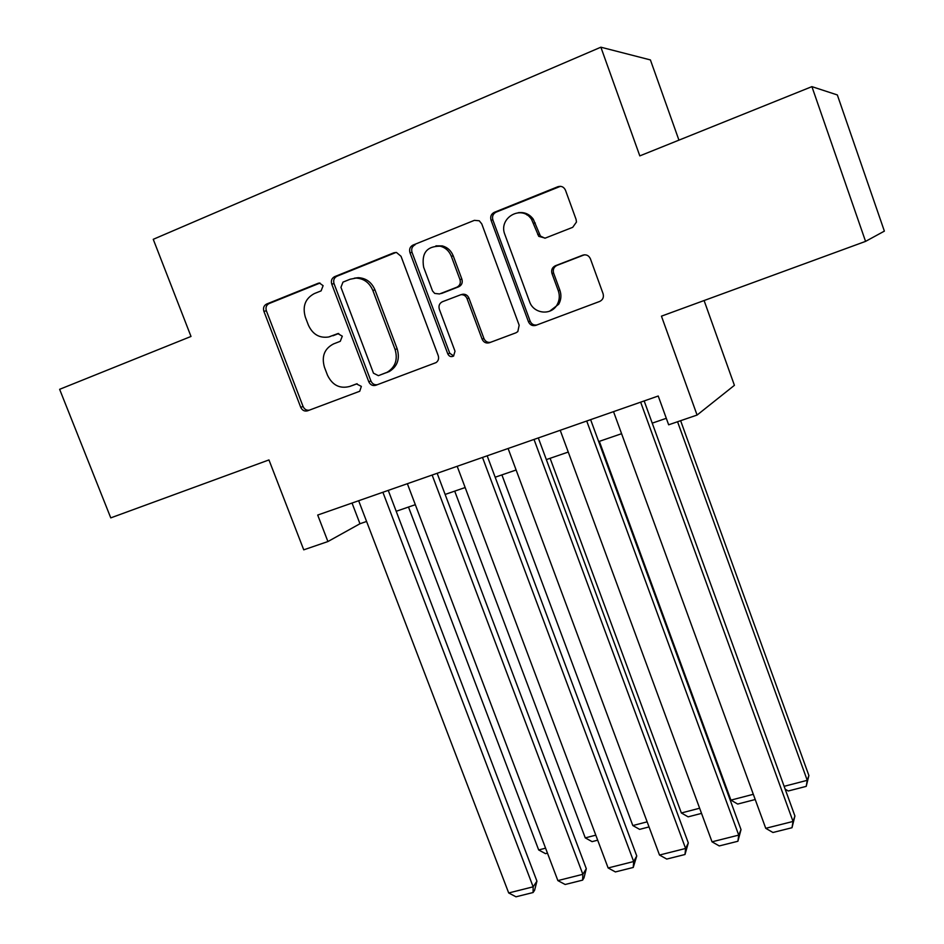 <?xml version="1.0" encoding="UTF-8"?>
<svg xmlns="http://www.w3.org/2000/svg" width="944" height="944" viewBox="0 0 944 944"><rect width="100%" height="100%" fill="white"/><g stroke="black" fill="none" stroke-linecap="round" stroke-linejoin="round"><path stroke-width="1.42" d="M323.119 285.678L319.414 283.011L318.222 283.259L266.621 304.039C263.848 305.537 262.928 307.968 263.895 311.331L300.735 407.312C302.257 410.416 304.534 411.584 307.579 410.817L359.735 391.253L361.351 386.379L356.466 383.913L349.705 386.45C339.793 388.999 332.394 385.246 327.497 375.216L324.429 367.169C321.397 356.407 324.417 348.655 333.527 343.923L340.277 341.303L342.294 336.182L337.846 333.598L328.689 336.984C319.485 338.353 312.735 334.436 308.428 325.22L305.337 317.125C302.269 306.281 305.29 298.434 314.364 293.572L321.113 290.87L323.119 285.678M572.701 227.327L576.465 222.041L576.088 219.421L565.503 190.275C563.898 186.9 561.373 185.708 557.928 186.7L494.255 212.341C491.163 213.993 490.089 216.589 491.033 220.164L528.451 321.739C530.021 325.019 532.487 326.223 535.85 325.35L599.664 301.455C602.862 299.873 604.007 297.277 603.074 293.69L590.401 258.786C588.796 255.435 586.271 254.231 582.826 255.163L555.32 265.783C552.169 267.388 551.06 269.984 551.992 273.548L558.282 290.717C559.945 295.625 559.556 300.298 557.113 304.735C551.19 315.91 533.478 313.856 529.549 301.632L504.91 234.643C497.866 217.958 521.784 204.093 531.555 219.362L538.753 236.354L545.219 238.124L572.701 227.327M811.911 86.636L837.34 94.943L884.375 231.127L865.565 241.381L811.911 86.636L639.808 155.89L600.868 47.2L153.247 239.316L191.007 336.453L59.625 389.317L110.767 517.878L268.957 459.929L303.744 549.833L327.91 541.549L317.703 515.046L658.228 396.02L668.659 424.8L697.085 415.053L734.408 385.329L704.094 300.534M865.565 241.381L661.449 316.157L697.085 415.053M401.023 256.296L396.48 252.473L393.849 252.791L334.624 276.651C331.757 278.185 330.789 280.675 331.745 284.097L368.774 381.742C370.319 384.904 372.644 386.072 375.783 385.282L436.069 362.602C438.382 360.903 439.102 358.59 438.228 355.64L401.023 256.296M413.012 245.074L474.395 220.341L479.245 220.778L481.759 223.881L519.165 325.232L517.819 331.604L515.931 332.807L489.381 342.743C486.089 343.592 483.67 342.401 482.101 339.156L467.032 298.564C465.781 295.779 463.728 294.504 460.873 294.717L442.417 301.726C439.42 303.272 438.394 305.785 439.338 309.254L455.008 351.227L453.557 356.065C451.079 357.221 449.167 356.502 447.81 353.929L409.967 252.709C409.012 249.204 410.026 246.667 413.012 245.074L474.395 220.341M678.937 140.137L650.404 59.92L600.868 47.2M327.91 541.549L359.959 523.743L366.591 521.466M396.197 511.282L415.325 504.686M445.131 494.432L465.156 487.541M495.175 477.216L516.12 469.994M546.34 459.598L568.253 452.058M598.673 441.58L621.589 433.697M652.233 423.148L666.311 418.31M352.041 503.046L359.959 523.743M329.232 336.831L330.648 336.359M338.743 333.503L332.937 335.769M351.062 385.99L349.705 386.45M357.127 383.736L351.923 385.695M320.016 283.047L269.099 303.555C266.326 305.042 265.417 307.473 266.373 310.824L303.083 406.498C304.416 409.33 306.505 410.557 309.325 410.156M396.043 252.437L336.914 276.25C334.046 277.784 333.09 280.25 334.046 283.672L370.933 380.998C372.29 383.878 374.414 385.117 377.329 384.692M342.979 282.114L340.949 287.33L373.47 373.187L378.391 375.665L387.205 372.243C395.371 367.122 397.99 359.534 395.088 349.481L372.821 290.398C369.446 282.634 363.865 278.527 356.053 278.091L350.189 279.223L342.979 282.114M354.33 278.185L358.272 277.678C366.06 278.114 371.641 282.209 374.992 289.938L397.176 348.832C400.079 358.85 397.459 366.414 389.317 371.523L378.391 375.665M461.828 294.481L462.772 294.245C465.628 294.032 467.669 295.307 468.92 298.08L483.942 338.53C485.31 341.504 487.517 342.755 490.573 342.294M415.077 244.767C412.103 246.36 411.088 248.886 412.032 252.378L449.745 353.257L453.686 355.971M451.303 256.249C449.167 250.974 445.509 247.623 440.317 246.207C426.877 246.065 421.319 253.063 423.644 267.223L432.517 290.941L434.688 293.419L439.515 293.962L456.849 287.212C459.881 285.643 460.92 283.106 459.976 279.601L451.303 256.249L453.25 255.907C451.126 250.644 447.48 247.316 442.299 245.9L435.916 245.853M453.25 255.907L461.899 279.176C462.831 282.669 461.793 285.206 458.772 286.764L441.497 293.49M518.268 212.695C524.368 211.893 529.372 214.04 533.266 219.138L540.428 236.071L544.959 238.218M549.632 311.213L558.718 304.228C561.161 299.803 561.55 295.142 559.886 290.245L558.282 290.717M584.395 254.809L556.948 265.394C553.798 266.999 552.688 269.583 553.621 273.135L559.886 290.245M560.465 186.31L496.084 212.152C492.992 213.792 491.918 216.388 492.862 219.94L530.15 321.172C531.519 324.17 533.773 325.432 536.876 324.96M545.585 848.172L538.682 849.966L408.492 507.046M547.461 853.14L545.514 853.647L538.682 849.966M382.886 492.261L533.148 886.817L536.935 881.165L388.244 490.384M358.661 500.733L508.698 892.965L533.148 886.817L533.089 892.528L516.002 896.8L508.698 892.965M536.935 881.165L534.599 890.239L533.089 892.528M595.806 835.157L585.268 837.883L454.713 491.14M597.694 840.184L592.077 841.635L585.268 837.883M647.136 821.846L632.822 825.552L501.901 474.891M649.035 826.932L639.607 829.363L632.822 825.552M699.634 808.229L681.356 812.973L550.104 458.3M701.534 813.386L688.129 816.843L681.356 812.973M753.312 794.305L730.916 800.123L599.334 441.355M755.212 799.521L737.665 804.052L730.916 800.123M432.14 475.044L582.861 874.309L586.295 868.704L437.155 473.286M407.371 483.706L557.869 880.599L582.861 874.309L582.625 880.127L565.161 884.493L557.869 880.599M586.295 868.704L583.994 877.861L582.625 880.127M482.502 457.439L633.672 861.53L636.752 855.96L487.175 455.81M457.179 466.289L608.125 867.961L633.672 861.53L633.247 867.453L615.405 871.926L608.125 867.961M636.752 855.96L633.247 867.453M534.009 439.432L685.615 848.467L688.306 842.933L538.316 437.933M508.108 448.494L659.502 855.04L685.615 848.467L684.99 854.509L666.747 859.064L659.502 855.04M688.306 842.933L684.99 854.509M526.575 213.674L526.941 214.972M586.72 421.012L738.727 835.11L741.016 829.623L590.625 419.643M529.254 215.149L529.844 217.309M560.217 430.275L712.024 841.824L738.727 835.11L737.901 841.257L719.245 845.93L712.024 841.824M741.016 829.623L737.901 841.257M677.556 421.744L807.238 780.322L808.89 775.543L680.624 420.694M784.134 786.317L807.238 780.322L806.223 786.364L788.252 790.989L785.172 789.16M808.89 775.543L806.223 786.364M640.657 402.156L793.043 821.445L794.919 816.005L644.162 400.94M613.529 411.643L765.737 828.313L793.043 821.445L792.004 827.723L772.935 832.49L765.737 828.313M794.919 816.005L792.004 827.723M319.568 283.011L318.222 283.259M338.164 333.527L337.409 333.728M303.083 406.498L300.735 407.312M266.373 310.824L263.895 311.331M269.099 303.555L266.621 304.039M370.933 380.998L368.774 381.742M334.046 283.672L331.745 284.097M336.914 276.25L334.624 276.651M395.973 252.461L393.849 252.791M387.724 372.219L385.612 372.939M397.176 348.832L395.088 349.481M374.992 289.938L372.821 290.398M483.942 338.53L482.101 339.156M468.92 298.08L467.032 298.564M449.745 353.257L447.81 353.929M412.032 252.378L409.967 252.709M458.772 286.764L456.849 287.212M461.899 279.176L459.976 279.601M539.402 234.265L537.726 234.537M535.295 223.02L533.596 223.256M553.621 273.135L551.992 273.548M556.948 265.394L555.32 265.783M584.36 254.821L582.826 255.163M530.15 321.172L528.451 321.739M492.862 219.94L491.033 220.164M496.084 212.152L494.255 212.341M559.556 186.593L557.928 186.7M389.317 371.523L387.205 372.243M358.272 277.678L356.053 278.091M462.772 294.245L460.873 294.717M442.299 245.9L440.317 246.207M540.428 236.071L538.753 236.354M533.266 219.138L531.555 219.362M558.718 304.228L557.113 304.735"/></g></svg>
